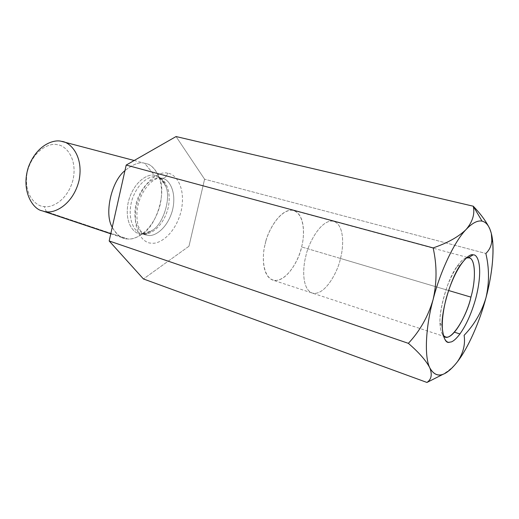 <?xml version="1.0" encoding="UTF-8"?>
<svg xmlns="http://www.w3.org/2000/svg" width="519" height="519" viewBox="0 0 519 519"><rect width="100%" height="100%" fill="white"/><g stroke="black" fill="none" stroke-linecap="round" stroke-linejoin="round"><path stroke-width="0.39" stroke-dasharray="2.6 1.95" d="M454.469 332.199L460.022 333.996M188.961 246.253L204.59 179.198L485.849 253.473L204.59 179.198L176.058 136.549L204.59 179.198L188.961 246.253L143.445 278.963L188.961 246.253M457.297 361.899C453.522 366.686 448.552 370.936 442.389 374.64C448.144 371.169 452.879 367.225 456.59 362.794L456.61 362.787M488.418 226.148L491.357 233.66L488.418 226.148M167.656 173.255C161.37 170.751 143.322 178.893 136.516 205.479C131.268 232.214 144.678 243.924 151.665 243.093C158.327 244.663 174.961 235.451 181.189 210.941C186.36 186.269 174.728 173.34 167.656 173.255C174.728 173.34 186.36 186.269 181.189 210.941C174.961 235.451 158.327 244.663 151.665 243.093C144.678 243.924 131.268 232.214 136.516 205.479C143.322 178.893 161.37 170.751 167.656 173.255C166.58 176.745 164.588 178.4 161.681 178.218C164.588 178.4 166.58 176.745 167.656 173.255M143.718 233.92C149.096 235.12 162.103 228.613 167.747 209.449C172.704 189.935 163.894 177.751 157.886 177.128L156.719 176.869C151.697 175.344 139.008 180.054 132.3 198.998C126.208 218.609 134.713 232.544 140.96 233.368L143.718 233.92L148.33 235.425L145.58 234.873C139.352 234.063 130.898 220.101 137.016 200.405C143.744 181.378 156.414 176.629 161.415 178.153L162.577 178.413C168.565 179.023 177.323 191.232 172.34 210.818C166.677 230.06 153.689 236.612 148.33 235.425L140.96 233.368C134.713 232.544 126.208 218.609 132.3 198.998C139.008 180.054 151.697 175.344 156.719 176.869L157.886 177.128C163.894 177.751 172.704 189.935 167.747 209.449C162.103 228.613 149.096 235.12 143.718 233.92L141.2 233.978C135.238 234.588 123.872 224.597 128.225 202.319C133.87 180.171 149.135 173.327 154.532 175.396C158.632 175.513 162.35 179.068 165.684 186.055C171.62 198.498 162.713 224.675 152.365 230.3C147.844 233.252 144.12 234.478 141.2 233.978C144.12 234.478 147.844 233.252 152.365 230.3C162.713 224.675 171.62 198.498 165.684 186.055C162.35 179.068 158.632 175.513 154.532 175.396L144.723 163.329C139.916 161.623 133.325 164.049 124.956 170.615C133.325 164.049 139.916 161.623 144.723 163.329L154.532 175.396C149.135 173.327 133.87 180.171 128.225 202.319C123.872 224.597 135.238 234.588 141.2 233.978L143.718 233.92M112.253 227.251C117.262 235.431 122.387 239.317 127.616 238.915C131.463 239.525 136.322 237.923 142.206 234.108C155.629 226.797 167.001 193.451 159.294 177.329C154.947 168.253 150.088 163.589 144.723 163.329L145.93 163.602C154.013 164.426 166.099 180.294 159.813 206.121C152.586 231.545 134.979 240.466 127.616 238.915L123.516 238.085C119.454 237.079 115.698 233.466 112.253 227.251M42.013 210.766L46.301 211.687C53.982 213.426 72.024 205.68 78.706 182.007C84.383 157.912 71.233 142.66 62.812 141.661M46.301 211.687L44.271 206.53C51.147 208.268 67.872 200.808 73.218 179.068C77.454 157.14 64.875 145.138 57.628 144.814C51.063 142.349 33.021 148.914 27.228 172.269C23.011 195.812 37.141 206.925 44.271 206.53C37.141 206.925 23.011 195.812 27.228 172.269C33.021 148.914 51.063 142.349 57.628 144.814C64.875 145.138 77.454 157.14 73.218 179.068C67.872 200.808 51.147 208.268 44.271 206.53L46.301 211.687L127.616 238.915L46.301 211.687L42.149 210.811M161.415 178.153C156.414 176.629 143.744 181.378 137.016 200.405C130.898 220.101 139.352 234.063 145.58 234.873L148.33 235.425C153.689 236.612 166.677 230.06 172.34 210.818C177.323 191.232 168.565 179.023 162.577 178.413L161.415 178.153M485.849 253.473C489.132 250.074 491.149 246.006 491.902 241.27L492.758 242.665M265.196 244.034L266.039 240.154L265.196 244.034C261.784 255.134 262.14 279.52 275.511 280.532C289.154 279.566 299.606 257.19 301.578 246.934C304.621 236.807 305.373 213.406 292.612 210.279C279.144 209.17 267.149 232.862 265.196 244.034C266.915 232.823 280.15 207.256 293.663 210.5C305.652 214.607 304.445 237.287 301.578 246.934C299.95 257.606 286.741 283.874 272.722 280.065C261.57 275.849 262.264 254.135 265.196 244.034M340.451 258.456C343.409 248.523 345.103 225.291 333.769 221.334C320.969 218.285 307.722 244.793 305.827 256.328C302.791 266.753 301.63 289.018 312.185 293.047C325.471 296.583 338.654 269.4 340.451 258.456L301.578 246.934L340.451 258.456C338.654 269.4 325.471 296.583 312.185 293.047C301.63 289.018 302.791 266.753 305.827 256.328C307.722 244.793 320.969 218.285 333.769 221.334C345.103 225.291 343.409 248.523 340.451 258.456L448.572 290.497L340.451 258.456M466.393 257.93C460.982 259.143 454.638 268.42 447.365 285.755C441.371 304.102 438.996 317.712 440.248 326.594C440.586 330.337 441.559 333.256 443.168 335.345C441.559 333.256 440.586 330.337 440.248 326.594L440.028 322.857C438.918 311.102 446.976 279.994 456.986 266.494C460.762 261.304 463.895 258.449 466.393 257.93M159.294 177.329L165.684 186.055C164.043 181.254 161.441 178.277 157.886 177.128L161.681 178.218C153.637 176.012 138.891 191.725 137.016 211.272C136.692 216.903 137.126 221.879 138.326 226.206L140.668 230.968L145.58 234.873L140.96 233.368L143.101 233.777C145.774 234.017 148.862 232.856 152.365 230.3L142.206 234.108M134.181 160.501L145.93 163.602M110.781 233.816L123.516 238.085M467.081 257.34L293.663 210.5M445.276 336.825L272.722 280.065M440.028 322.857L442.117 326.633M456.986 266.494L460.82 264.476"/><path stroke-width="0.78" d="M491.902 241.27L491.357 233.66C489.54 226.362 486.433 222.184 482.047 221.126C477.584 220.238 472.316 222.975 466.224 229.359C472.316 222.975 477.584 220.238 482.047 221.126L473.27 206.212C474.976 213.99 472.627 221.704 466.224 229.359C472.627 221.704 474.976 213.99 473.27 206.212L176.058 136.549L126.201 165.068L109.172 240.972L143.445 278.963L426.949 382.451L143.445 278.963L109.172 240.972L408.362 343.338L109.172 240.972L126.201 165.068L433.138 247.913L126.201 165.068L176.058 136.549L473.27 206.212C479.874 213.088 484.921 219.732 488.418 226.148C484.921 219.732 479.874 213.088 473.27 206.212L482.047 221.126C486.433 222.184 489.54 226.362 491.357 233.66C492.862 241.919 491.026 248.523 485.849 253.473C489.339 268.297 489.372 283.076 485.953 297.815C481.567 312.282 474.282 324.784 464.116 335.319C465.491 344.486 463.22 353.348 457.297 361.899L456.61 362.787C444.874 377.19 435.954 378.889 429.829 367.887C426.203 360.757 419.047 352.57 408.362 343.338C419.832 331.116 428.071 316.558 433.08 299.664C436.992 282.446 437.017 265.196 433.138 247.913C447.78 242.886 458.815 236.696 466.224 229.359C458.815 236.696 447.78 242.886 433.138 247.913C437.017 265.196 436.992 282.446 433.08 299.664C440.157 271.437 454.78 240.874 466.224 229.359C454.78 240.874 440.157 271.437 433.08 299.664C428.071 316.558 419.832 331.116 408.362 343.338C419.047 352.57 426.203 360.757 429.829 367.887C424.328 357.325 425.418 327.943 433.08 299.664C425.418 327.943 424.328 357.325 429.829 367.887C432.385 374.543 431.425 379.395 426.949 382.451C431.425 379.395 432.385 374.543 429.829 367.887C436.148 379.078 445.302 377.079 457.297 361.899C463.22 353.348 465.491 344.486 464.116 335.319C474.282 324.784 481.567 312.282 485.953 297.815C479.738 321.761 467.969 348.392 457.297 361.899C467.969 348.392 479.738 321.761 485.953 297.815C489.372 283.076 489.339 268.297 485.849 253.473M460.022 333.996L454.469 332.199M442.389 374.64L426.949 382.451L442.389 374.64M124.956 170.615C111.345 181.157 104.021 214.126 112.253 227.251C104.021 214.126 111.345 181.157 124.956 170.615M134.181 160.501L61.547 141.369C54.482 139.176 37.031 144.061 28.402 167.131C20.624 191.128 33.138 209.319 42.013 210.766L110.781 233.816M42.149 210.811C33.294 209.436 20.643 191.401 28.35 167.3C36.927 144.113 54.469 139.157 61.547 141.369C69.773 141.784 83.922 155.505 79.089 180.372C73.023 205.024 54.125 213.607 46.301 211.687M456.59 362.794L457.297 361.899M491.357 233.66L492.758 242.665C493.744 258.598 491.474 276.984 485.953 297.815C492.525 273.889 494.99 247.063 491.357 233.66M470.934 297.121C476.118 279.371 475.527 258.365 469.04 257.865L466.393 257.93L468.268 257.729C475.287 256.86 476.436 278.424 470.934 297.121L448.572 290.497L470.934 297.121C467.132 316.155 449.512 345.375 443.168 335.345L445.276 336.825C453.048 340.678 467.392 313.664 470.934 297.121M468.268 257.729L473.127 254.887C470.629 253.875 466.529 257.067 460.82 264.476C451.867 275.842 441.046 310.012 442.117 326.633C443.356 338.862 446.016 344 450.096 342.04C454.469 342.644 467.411 328.553 475.826 298.172C483.585 267.759 477.967 253.921 473.127 254.887L468.268 257.729M473.127 254.887C477.967 253.921 483.585 267.759 475.826 298.172C467.411 328.553 454.469 342.644 450.096 342.04C445.14 344.382 437.718 332.776 445.983 299.216C455.351 265.533 469.293 252.772 473.127 254.887M469.04 257.865L467.081 257.34"/></g></svg>

